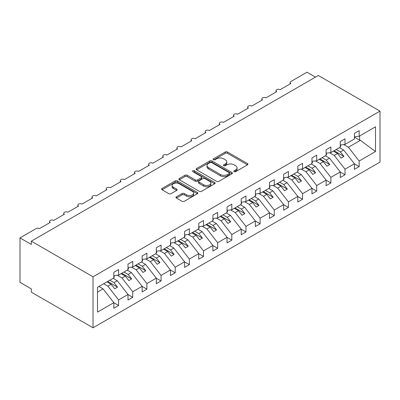 <?xml version="1.0" encoding="UTF-8"?>
<svg xmlns="http://www.w3.org/2000/svg" width="400" height="400" viewBox="0 0 400 400"><rect width="100%" height="100%" fill="white"/><g stroke="black" fill="none" stroke-linecap="round" stroke-linejoin="round"><path stroke-width="0.6" d="M234.105 171.65A1.1 0.635 0 0 0 235.665 171.65L247.47 164.835A1.57 0.905 0 0 0 247.93 164.195A1.57 0.905 0 0 0 247.47 163.555L227.47 152.005A1.57 0.905 0 0 0 225.245 152.005L213.44 158.82A1.1 0.635 0 0 0 213.115 159.27A1.1 0.635 0 0 0 213.44 159.72A1.1 0.635 0 0 0 214.995 159.72L216.52 158.835A5.03 2.905 0 0 1 223.635 158.835L225.3 159.8A5.03 2.905 0 0 1 226.775 161.855A5.03 2.905 0 0 1 225.3 163.905L223.775 164.79A1.1 0.635 0 0 0 223.45 165.235A1.1 0.635 0 0 0 223.775 165.685A1.1 0.635 0 0 0 225.33 165.685L226.855 164.805A5.03 2.905 0 0 1 233.97 164.805L235.635 165.765A5.03 2.905 0 0 1 237.11 167.82A5.03 2.905 0 0 1 235.635 169.87L234.105 170.755A1.1 0.635 0 0 0 233.785 171.205A1.1 0.635 0 0 0 234.105 171.65L234.105 170.755M176.465 196.785A1.57 0.905 0 0 0 176.005 197.425A1.57 0.905 0 0 0 176.465 198.07L182.075 201.31A1.57 0.905 0 0 0 184.295 201.31L197.41 193.74A1.57 0.905 0 0 0 197.87 193.095A1.57 0.905 0 0 0 197.41 192.455L177.41 180.905A1.57 0.905 0 0 0 175.185 180.905L162.075 188.475A1.57 0.905 0 0 0 161.615 189.12A1.57 0.905 0 0 0 162.075 189.76L168.85 193.675A1.57 0.905 0 0 0 171.075 193.675L176.685 190.435A1.57 0.905 0 0 0 177.145 189.79A1.57 0.905 0 0 0 176.685 189.15L173.325 187.21A4.205 2.425 0 0 1 172.095 185.495A4.205 2.425 0 0 1 174.69 183.25A4.205 2.425 0 0 1 179.27 183.78L192.435 191.38A4.205 2.425 0 0 1 193.67 193.095A4.205 2.425 0 0 1 191.075 195.34A4.205 2.425 0 0 1 186.49 194.81L184.295 193.545A1.57 0.905 0 0 0 182.075 193.545L176.465 196.785L176.465 198.07L182.075 194.855L182.075 193.545M380 111.11L93.02 276.795L93.02 327.78L380 162.09L380 111.11L318.3 75.49L31.32 241.175L31.32 244.445L20 237.91L36.13 228.595A2.4 1.385 0 0 1 39.53 228.595L50.285 222.385A2.4 1.385 0 0 1 49.58 221.405A2.4 1.385 0 0 1 51.06 220.125A2.4 1.385 0 0 1 53.68 220.425L64.435 214.215A2.4 1.385 0 0 1 63.73 213.235A2.4 1.385 0 0 1 65.215 211.955A2.4 1.385 0 0 1 67.83 212.255L78.585 206.045A2.4 1.385 0 0 1 77.88 205.065A2.4 1.385 0 0 1 79.365 203.785A2.4 1.385 0 0 1 81.98 204.085L92.735 197.875A2.4 1.385 0 0 1 92.03 196.895A2.4 1.385 0 0 1 93.515 195.615A2.4 1.385 0 0 1 96.13 195.915L106.885 189.705A2.4 1.385 0 0 1 106.185 188.725A2.4 1.385 0 0 1 107.665 187.445A2.4 1.385 0 0 1 110.285 187.745L121.04 181.535A2.4 1.385 0 0 1 120.335 180.555A2.4 1.385 0 0 1 121.815 179.275A2.4 1.385 0 0 1 124.435 179.575L135.19 173.365A2.4 1.385 0 0 1 134.485 172.385A2.4 1.385 0 0 1 135.97 171.105A2.4 1.385 0 0 1 138.585 171.405L149.34 165.195A2.4 1.385 0 0 1 148.635 164.215A2.4 1.385 0 0 1 150.12 162.935A2.4 1.385 0 0 1 152.735 163.235L163.49 157.025A2.4 1.385 0 0 1 162.785 156.045A2.4 1.385 0 0 1 164.27 154.765A2.4 1.385 0 0 1 166.885 155.065L177.64 148.855A2.4 1.385 0 0 1 176.94 147.875A2.4 1.385 0 0 1 178.42 146.595A2.4 1.385 0 0 1 181.04 146.895L191.79 140.685A2.4 1.385 0 0 1 191.09 139.705A2.4 1.385 0 0 1 192.57 138.425A2.4 1.385 0 0 1 195.19 138.725L205.945 132.515A2.4 1.385 0 0 1 205.24 131.535A2.4 1.385 0 0 1 206.72 130.255A2.4 1.385 0 0 1 209.34 130.555L220.095 124.345A2.4 1.385 0 0 1 219.39 123.365A2.4 1.385 0 0 1 220.875 122.085A2.4 1.385 0 0 1 223.49 122.385L234.245 116.175A2.4 1.385 0 0 1 233.54 115.195A2.4 1.385 0 0 1 235.025 113.915A2.4 1.385 0 0 1 237.64 114.215L248.395 108.005A2.4 1.385 0 0 1 247.695 107.025A2.4 1.385 0 0 1 249.175 105.745A2.4 1.385 0 0 1 251.79 106.045L262.545 99.835A2.4 1.385 0 0 1 261.845 98.855A2.4 1.385 0 0 1 263.325 97.575A2.4 1.385 0 0 1 265.945 97.875L276.7 91.665A2.4 1.385 0 0 1 275.995 90.685A2.4 1.385 0 0 1 277.475 89.405A2.4 1.385 0 0 1 280.095 89.705L290.85 83.495A2.4 1.385 180 0 1 290.145 82.515A2.4 1.385 180 0 1 290.85 81.535L306.98 72.22L315.47 77.125M93.02 276.795L31.32 241.175M216.635 181.355A1.57 0.905 0 0 0 218.855 181.355L231.97 173.785A1.57 0.905 0 0 0 232.43 173.145A1.57 0.905 0 0 0 231.97 172.5L211.965 160.955A1.57 0.905 0 0 0 209.745 160.955L196.63 168.525A1.57 0.905 0 0 0 196.17 169.165A1.57 0.905 0 0 0 196.63 169.81L216.635 181.355M193.24 171.89A1.1 0.635 0 0 1 194.355 172.045L194.355 170.74L214.69 182.48A1.57 0.905 0 0 1 215.15 183.12A1.57 0.905 0 0 1 214.69 183.76L201.575 191.33A1.57 0.905 0 0 1 199.355 191.33L179.355 179.785L179.355 178.5A1.57 0.905 0 0 0 178.89 179.145A1.57 0.905 0 0 0 179.355 179.785M179.355 178.5L184.965 175.26A1.57 0.905 0 0 1 187.185 175.26L195.3 179.945A1.57 0.905 0 0 0 197.52 179.945L201.245 177.795A1.57 0.905 0 0 0 201.705 177.155A1.57 0.905 0 0 0 201.245 176.51L192.8 171.635A1.1 0.635 0 0 1 192.475 171.185A1.1 0.635 0 0 1 193.155 170.6A1.1 0.635 0 0 1 194.355 170.74M97.5 292.12L103.095 288.89L113.85 302.65L97.5 312.085L97.5 287.315L113.85 277.875L113.85 272.29L118.605 269.545L118.605 275.13L113.85 275.725M118.605 275.13L128 269.705L128 264.12L132.755 261.375L132.755 266.96L128 267.555M132.755 266.96L142.15 261.535L142.15 255.95L146.905 253.205L146.905 258.79L142.15 259.385M146.905 258.79L156.3 253.365L156.3 247.78L161.055 245.035L161.055 250.62L156.3 251.215M161.055 250.62L170.455 245.195L170.455 239.61L175.21 236.865L175.21 242.45L170.455 243.045M175.21 242.45L184.605 237.025L184.605 231.44L189.36 228.695L189.36 234.28L184.605 234.875M189.36 234.28L198.755 228.855L198.755 223.27L203.51 220.525L203.51 226.11L198.755 226.705M203.51 226.11L212.905 220.685L212.905 215.1L217.66 212.355L217.66 217.94L212.905 218.535M217.66 217.94L227.055 212.515L227.055 206.93L231.81 204.185L231.81 209.77L227.055 210.365M231.81 209.77L241.21 204.345L241.21 198.76L245.96 196.015L245.96 201.6L241.21 202.195M245.96 201.6L255.36 196.175L255.36 190.59L260.115 187.845L260.115 193.43L255.36 194.025M260.115 193.43L269.51 188.005L269.51 182.42L274.265 179.675L274.265 185.26L269.51 185.855M274.265 185.26L283.66 179.835L283.66 174.25L288.415 171.505L288.415 177.09L283.66 177.685M288.415 177.09L297.81 171.665L297.81 166.08L302.565 163.335L302.565 168.92L297.81 169.515M302.565 168.92L311.96 163.495L311.96 157.91L316.715 155.165L316.715 160.75L311.96 161.345M316.715 160.75L326.115 155.325L326.115 149.74L330.87 146.995L330.87 152.58L326.115 153.175M330.87 152.58L340.265 147.155L340.265 141.57L345.02 138.825L345.02 144.41L340.265 145.005M113.85 302.745L118.605 305.49L118.605 299.905L128 294.48L117.245 280.72L113.085 278.315M103.69 283.74L107.85 286.145L118.605 299.905M128 294.575L132.755 297.32L132.755 291.735L142.15 286.31L131.395 272.55L127.235 270.145M117.345 275.29L122 277.975L132.755 291.735M142.15 286.405L146.905 289.15L146.905 283.565L156.3 278.14L145.545 264.38L141.385 261.975M131.495 267.12L136.15 269.805L146.905 283.565M156.3 278.235L161.055 280.98L161.055 275.395L170.455 269.97L159.7 256.21L155.54 253.805M145.65 258.95L150.3 261.635L161.055 275.395M170.455 270.065L175.21 272.81L175.21 267.225L184.605 261.8L173.85 248.04L169.69 245.635M159.8 250.78L164.455 253.465L175.21 267.225M184.605 261.895L189.36 264.64L189.36 259.055L198.755 253.63L188 239.87L183.84 237.465M173.95 242.61L178.605 245.295L189.36 259.055M198.755 253.725L203.51 256.47L203.51 250.885L212.905 245.46L202.15 231.7L197.99 229.295M188.1 234.44L192.755 237.125L203.51 250.885M212.905 245.555L217.66 248.3L217.66 242.715L227.055 237.29L216.3 223.53L212.14 221.125M202.25 226.27L206.905 228.955L217.66 242.715M227.055 237.385L231.81 240.13L231.81 234.545L241.21 229.12L230.455 215.36L226.29 212.955M216.405 218.1L221.055 220.785L231.81 234.545M241.21 229.215L245.96 231.96L245.96 226.375L255.36 220.95L244.605 207.19L240.445 204.79M230.555 209.93L235.21 212.615L245.96 226.375M255.36 221.045L260.115 223.79L260.115 218.205L269.51 212.78L258.755 199.02L254.595 196.62M244.705 201.76L249.36 204.445L260.115 218.205M269.51 212.875L274.265 215.62L274.265 210.035L283.66 204.61L272.905 190.85L268.745 188.45M258.855 193.59L263.51 196.275L274.265 210.035M283.66 204.705L288.415 207.45L288.415 201.865L297.81 196.44L287.055 182.68L282.895 180.28M273.005 185.42L277.66 188.105L288.415 201.865M297.81 196.535L302.565 199.28L302.565 193.695L311.96 188.27L301.21 174.51L297.045 172.11M287.16 177.25L291.81 179.935L302.565 193.695M311.96 188.365L316.715 191.11L316.715 185.525L326.115 180.1L315.36 166.34L311.2 163.94M301.31 169.08L305.96 171.765L316.715 185.525M326.115 180.195L330.87 182.94L330.87 177.355L340.265 171.93L329.51 158.17L325.35 155.77M315.46 160.91L320.115 163.595L330.87 177.355M340.265 172.025L345.02 174.77L345.02 169.185L354.415 163.76L354.415 169.345L359.17 166.6L359.17 161.015L375.515 151.575L360.415 140.325L359.625 140.13L359.625 135.98M329.61 152.74L334.265 155.425L345.02 169.185M345.02 144.41L354.415 138.985L354.415 133.4L359.17 130.655L359.17 136.24L354.415 136.835M354.415 163.855L359.17 166.6M343.76 144.57L348.415 147.255L359.17 161.015M20 237.91L20 282.355L31.32 288.89L31.32 292.16L93.02 327.78M103.095 288.89L98.935 286.485M118.605 305.49L113.85 308.235L113.85 302.65M132.755 297.32L128 300.065L128 294.48M146.905 289.15L142.15 291.895L142.15 286.31M161.055 280.98L156.3 283.725L156.3 278.14M175.21 272.81L170.455 275.555L170.455 269.97M189.36 264.64L184.605 267.385L184.605 261.8M203.51 256.47L198.755 259.215L198.755 253.63M217.66 248.3L212.905 251.045L212.905 245.46M231.81 240.13L227.055 242.875L227.055 237.29M245.96 231.96L241.21 234.705L241.21 229.12M260.115 223.79L255.36 226.535L255.36 220.95M274.265 215.62L269.51 218.365L269.51 212.78M288.415 207.45L283.66 210.195L283.66 204.61M302.565 199.28L297.81 202.025L297.81 196.44M316.715 191.11L311.96 193.855L311.96 188.27M330.87 182.94L326.115 185.685L326.115 180.1M345.02 174.77L340.265 177.515L340.265 171.93M359.17 136.24L375.515 126.805L375.515 151.575M107.85 286.145L111.13 284.25L114.67 288.775L117.5 287.14L113.96 282.615L117.245 280.72M106.97 281.845L111.13 284.25M109.8 280.215L113.96 282.615M122 277.975L125.285 276.08L128.82 280.605L131.65 278.97L128.115 274.445L131.395 272.55M121.12 273.675L125.285 276.08M123.955 272.045L128.115 274.445M136.15 269.805L139.435 267.91L142.97 272.435L145.8 270.8L142.265 266.275L145.545 264.38M135.275 265.505L139.435 267.91M138.105 263.875L142.265 266.275M150.3 261.635L153.585 259.74L157.125 264.265L159.955 262.63L156.415 258.105L159.7 256.21M149.425 257.335L153.585 259.74M152.255 255.705L156.415 258.105M164.455 253.465L167.735 251.57L171.275 256.095L174.105 254.46L170.565 249.935L173.85 248.04M163.575 249.165L167.735 251.57M166.405 247.535L170.565 249.935M178.605 245.295L181.885 243.4L185.425 247.925L188.255 246.29L184.715 241.765L188 239.87M177.725 240.995L181.885 243.4M180.555 239.365L184.715 241.765M192.755 237.125L196.04 235.23L199.575 239.755L202.405 238.12L198.87 233.595L202.15 231.7M191.875 232.825L196.04 235.23M194.705 231.195L198.87 233.595M206.905 228.955L210.19 227.06L213.725 231.585L216.555 229.95L213.02 225.425L216.3 223.53M206.03 224.655L210.19 227.06M208.86 223.025L213.02 225.425M221.055 220.785L224.34 218.89L227.88 223.415L230.71 221.78L227.17 217.255L230.455 215.36M220.18 216.485L224.34 218.89M223.01 214.855L227.17 217.255M235.21 212.615L238.49 210.72L242.03 215.245L244.86 213.61L241.32 209.085L244.605 207.19M234.33 208.315L238.49 210.72M237.16 206.685L241.32 209.085M249.36 204.445L252.64 202.55L256.18 207.075L259.01 205.44L255.47 200.915L258.755 199.02M248.48 200.145L252.64 202.55M251.31 198.515L255.47 200.915M263.51 196.275L266.79 194.38L270.33 198.905L273.16 197.27L269.625 192.745L272.905 190.85M262.63 191.975L266.79 194.38M265.46 190.345L269.625 192.745M277.66 188.105L280.945 186.21L284.48 190.735L287.31 189.1L283.775 184.575L287.055 182.68M276.785 183.805L280.945 186.21M279.615 182.175L283.775 184.575M291.81 179.935L295.095 178.04L298.635 182.565L301.465 180.93L297.925 176.405L301.21 174.51M290.935 175.635L295.095 178.04M293.765 174.005L297.925 176.405M305.96 171.765L309.245 169.87L312.785 174.395L315.615 172.76L312.075 168.235L315.36 166.34M305.085 167.465L309.245 169.87M307.915 165.835L312.075 168.235M320.115 163.595L323.395 161.7L326.935 166.225L329.765 164.59L326.225 160.065L329.51 158.17M319.235 159.295L323.395 161.7M322.065 157.665L326.225 160.065M334.265 155.425L337.545 153.53L341.085 158.055L343.915 156.42L340.375 151.895L343.66 150L339.5 147.6M333.385 151.125L337.545 153.53M336.215 149.495L340.375 151.895M343.66 150L354.415 163.76M348.415 147.255L360.415 140.325M354.415 137.125L359.625 140.13M334.065 150.735L343.915 156.42M319.915 158.905L329.765 164.59M305.765 167.075L315.615 172.76M291.615 175.245L301.465 180.93M277.46 183.415L287.31 189.1M263.31 191.585L273.16 197.27M249.16 199.755L259.01 205.44M235.01 207.925L244.86 213.61M220.86 216.095L230.71 221.78M206.705 224.265L216.555 229.95M192.555 232.435L202.405 238.12M178.405 240.605L188.255 246.29M164.255 248.775L174.105 254.46M150.105 256.945L159.955 262.63M135.955 265.115L145.8 270.8M121.8 273.285L131.65 278.97M107.65 281.455L117.5 287.14M234.545 171.81L235.635 171.18A5.03 2.905 0 0 0 237.11 169.125L237.11 167.82M226.775 161.855L226.775 163.16A5.03 2.905 0 0 1 225.3 165.215L224.215 165.84M247.45 164.85L227.47 153.31A1.57 0.905 0 0 0 225.245 153.31L213.88 159.875M231.945 173.8L211.965 162.26A1.57 0.905 0 0 0 209.745 162.26L196.655 169.82M229.19 173.595A1.1 0.635 0 0 0 229.51 173.145A1.1 0.635 0 0 0 229.19 172.695L211.635 162.56A1.1 0.635 0 0 0 210.075 162.56L208.465 163.49A5.03 2.905 0 0 0 206.995 165.54A5.03 2.905 0 0 0 208.465 167.595L220.465 174.525A5.03 2.905 0 0 0 227.58 174.525L229.19 173.595L229.19 174.9A1.1 0.635 0 0 0 229.51 174.45L229.51 173.145M206.995 165.54L206.995 166.85A5.03 2.905 0 0 0 208.465 168.9L208.465 167.595M229.19 174.9L227.58 175.83A5.03 2.905 0 0 1 220.465 175.83L208.465 168.9M179.375 179.795L184.965 176.57L184.965 175.26M201.705 177.155L201.705 178.46A1.57 0.905 0 0 1 201.245 179.1L197.52 181.25A1.57 0.905 0 0 1 195.3 181.25L187.185 176.57A1.57 0.905 0 0 0 184.965 176.57M194.355 172.045L214.67 183.775M203.715 184.805A4.205 2.425 0 0 0 208.295 185.33A4.205 2.425 0 0 0 210.89 183.09A4.205 2.425 0 0 0 209.66 181.37L205.02 178.695A1.57 0.905 0 0 0 202.8 178.695L199.075 180.845A1.57 0.905 0 0 0 198.615 181.485A1.57 0.905 0 0 0 199.075 182.125L203.715 184.805L203.715 186.11A4.205 2.425 0 0 0 208.295 186.64A4.205 2.425 0 0 0 210.89 184.395L210.89 183.09M198.615 181.485L198.615 182.79A1.57 0.905 0 0 0 199.075 183.435L199.075 182.125M203.715 186.11L199.075 183.435M193.67 193.095L193.67 194.405A4.205 2.425 0 0 1 191.075 196.645A4.205 2.425 0 0 1 186.49 196.12L184.295 194.855A1.57 0.905 0 0 0 182.075 194.855M172.095 185.495L172.095 186.8A4.205 2.425 0 0 0 173.325 188.515L173.325 187.21M176.665 190.445L173.325 188.515M197.41 192.455L197.41 193.74L177.41 182.215A1.57 0.905 0 0 0 175.185 182.215L162.095 189.77M340.265 145.405L340.83 146.205L340.265 146.53M340.83 146.205L340.265 146.785M326.115 153.575L326.68 154.375L326.115 154.7M326.68 154.375L326.115 154.955M311.96 161.745L312.53 162.545L311.96 162.87M312.53 162.545L311.96 163.125M297.81 169.915L298.375 170.715L297.81 171.04M298.375 170.715L297.81 171.295M283.66 178.085L284.225 178.885L283.66 179.21M284.225 178.885L283.66 179.465M269.51 186.255L270.075 187.055L269.51 187.38M270.075 187.055L269.51 187.635M255.36 194.425L255.925 195.225L255.36 195.55M255.925 195.225L255.36 195.805M241.21 202.595L241.775 203.395L241.21 203.72M241.775 203.395L241.21 203.975M227.055 210.765L227.625 211.565L227.055 211.89M227.625 211.565L227.055 212.145M212.905 218.935L213.47 219.735L212.905 220.06M213.47 219.735L212.905 220.315M198.755 227.105L199.32 227.905L198.755 228.23M199.32 227.905L198.755 228.485M184.605 235.275L185.17 236.075L184.605 236.4M185.17 236.075L184.605 236.655M170.455 243.445L171.02 244.245L170.455 244.57M171.02 244.245L170.455 244.825M156.3 251.615L156.87 252.415L156.3 252.74M156.87 252.415L156.3 252.995M142.15 259.785L142.715 260.585L142.15 260.91M142.715 260.585L142.15 261.165M128 267.955L128.565 268.755L128 269.08M128.565 268.755L128 269.335M113.85 276.125L114.415 276.925L113.85 277.25M114.415 276.925L113.85 277.505M235.635 171.18L235.635 169.87M223.775 165.685L223.775 164.79M225.3 165.215L225.3 163.905M213.44 159.72L213.44 158.82M225.245 153.31L225.245 152.005M227.47 153.31L227.47 152.005M247.47 164.835L247.47 163.555M196.63 169.81L196.63 168.525M209.745 162.26L209.745 160.955M211.965 162.26L211.965 160.955M231.97 173.785L231.97 172.5M220.465 175.83L220.465 174.525M227.58 175.83L227.58 174.525M187.185 176.57L187.185 175.26M195.3 181.25L195.3 179.945M197.52 181.25L197.52 179.945M201.245 179.1L201.245 177.795M214.69 183.76L214.69 182.48M184.295 194.855L184.295 193.545M186.49 196.12L186.49 194.81M176.685 190.435L176.685 189.15M162.075 189.76L162.075 188.475M175.185 182.215L175.185 180.905M177.41 182.215L177.41 180.905M275.995 92.07L275.995 90.685M290.145 83.9L290.145 82.515M261.845 100.24L261.845 98.855M247.695 108.41L247.695 107.025M233.54 116.58L233.54 115.195M219.39 124.75L219.39 123.365M205.24 132.92L205.24 131.535M191.09 141.09L191.09 139.705M176.94 149.26L176.94 147.875M162.785 157.43L162.785 156.045M148.635 165.6L148.635 164.215M134.485 173.77L134.485 172.385M120.335 181.94L120.335 180.555M106.185 190.11L106.185 188.725M92.03 198.28L92.03 196.895M77.88 206.45L77.88 205.065M63.73 214.62L63.73 213.235M49.58 222.79L49.58 221.405"/></g></svg>
